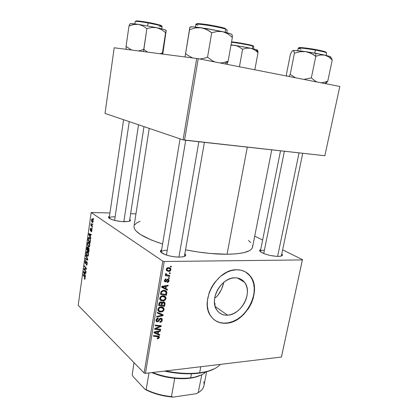 <?xml version="1.0" encoding="UTF-8"?>
<svg xmlns="http://www.w3.org/2000/svg" width="418" height="418" viewBox="0 0 418 418"><rect width="100%" height="100%" fill="white"/><g stroke="black" fill="none" stroke-linecap="round" stroke-linejoin="round"><path stroke-width="0.63" d="M227.575 315.177C223.055 315.412 219.513 313.766 216.942 310.234C208.791 299.915 221.211 277.411 234.801 277.824L237.868 278.09L240.658 279.067L243.062 280.713L244.995 282.955L246.395 285.698L247.205 288.843L247.404 292.266L246.986 295.839L245.977 299.434L244.41 302.914L242.341 306.164L239.843 309.054L237.016 311.483L233.949 313.359L230.767 314.608L227.575 315.177L224.503 315.036L221.665 314.19L219.173 312.659L217.125 310.496L215.615 307.779L214.695 304.612L214.418 301.117L214.789 297.433L215.808 293.708L217.428 290.092L219.586 286.732L222.188 283.765L225.135 281.309L228.306 279.454L231.572 278.278L234.801 277.824C238.877 277.771 242.111 279.255 244.509 282.27C253.109 292.276 241.479 314.874 227.575 315.177L215.134 306.446L227.575 315.177M214.565 320.068C217.877 322.403 221.702 323.417 226.044 323.104L226.253 323.255C219.643 323.657 214.476 321.249 210.74 316.024C199.214 301.138 217.25 268.962 236.604 269.767L231.969 270.389L227.272 272.045L220.516 276.35L214.669 282.495L211.555 287.338L209.219 292.558L207.38 300.615L207.333 305.809L208.221 310.616L210.008 314.848L212.61 318.338L215.907 320.967L219.763 322.639L224.022 323.302L228.521 322.957L235.344 320.601L239.697 317.91L243.715 314.44L248.809 308.066L251.401 303.259L253.251 298.206L254.478 290.557L254.212 285.682L253.083 281.189L251.124 277.249L248.386 274.02L244.969 271.632L240.993 270.19L236.604 269.767C242.304 269.746 246.839 271.82 250.215 275.99C262.666 290.228 246.239 322.607 226.253 323.255L226.044 323.104C246.024 322.461 262.447 290.097 249.995 275.859L245.512 271.93M115.128 216.817C111.225 216.743 109.255 217.229 109.208 218.269L109.208 218.086C109.526 217.167 111.501 216.738 115.128 216.817L114.595 220.401L115.128 216.817M124.235 221.759C117.996 221.42 113.121 220.349 109.62 218.541C108.147 217.595 108.1 216.848 109.469 216.299L108.623 216.827L108.748 217.851L111.977 219.612L115.697 220.667L122.176 221.65L128.979 221.394L124.235 221.759M264.39 250.257C261.637 250.288 260.289 250.763 260.351 251.683L260.351 251.427C260.581 250.669 261.924 250.277 264.39 250.257L263.732 253.538L264.39 250.257M278.247 256.406C271.282 256.098 265.487 254.656 260.879 252.085C259.28 250.931 259.228 250.079 260.733 249.536L259.73 250.189L259.656 250.737L260.816 252.044L265.42 254.16L269.725 255.356L276.35 256.349L279.856 256.323L281.978 255.748L282.411 255.278L281.789 253.919C282.965 255.022 282.584 255.785 280.65 256.208L278.247 256.406M167.221 250.293C163.015 250.361 161.045 251.113 161.306 252.55L161.259 252.059C161.604 250.925 163.59 250.335 167.221 250.293L166.421 255.048L167.221 250.293M179.489 257.122C172.587 256.934 166.855 255.644 162.294 253.251C160.063 251.814 159.843 250.669 161.63 249.818L160.475 250.821L161.014 252.273L165.235 254.63L169.718 255.957L174.74 256.835L179.489 257.122L183.215 256.777L179.489 257.122M247.304 147.131L227.042 254.259C242.962 253.956 251.464 251.589 252.54 247.158L252.007 248.459L250.873 249.703L249.144 250.826L243.934 252.65L236.483 253.825L227.042 254.259L247.304 147.131M162.806 261.172L144.106 373.013L78.187 305.312L91.166 212.522L162.806 261.172L164.201 261.501L302.376 259.918L281.418 357.04L145.443 373.373L164.201 261.501L302.376 259.918L302.454 259.62L281.533 356.57L302.454 259.62L282.636 249.859L302.454 259.62L281.418 357.04L281.533 356.57L281.418 357.04L145.443 373.373L144.106 373.013L145.443 373.373L164.201 261.501L162.806 261.172L91.166 212.522L109.955 212.966L91.166 212.522L78.187 305.312L144.106 373.013L162.806 261.172M92.2 228.176L91.892 227.8L92.117 228.766L91.892 227.8L91.808 228.406L92.117 228.766L92.2 228.176M92.765 224.184L92.456 223.813L92.368 224.419L92.681 224.779L92.456 223.813L92.368 224.419L92.681 224.779L92.765 224.184M89.766 245.7L89.41 243.072L88.24 242.043L87.508 243.49L87.801 245.826L88.877 247.012L89.415 246.735L89.766 245.7C89.839 243.934 89.515 242.774 88.794 242.221L88.135 242.085L87.524 243.365L87.634 245.293L88.517 246.85L89.175 246.949L89.766 245.7M90.821 237.988L90.293 236.818L90.575 234.817L91.228 235.099L91.312 234.508L88.929 233.568L88.83 234.284L90.732 238.621L90.293 236.818L90.575 234.817L91.228 235.099L91.312 234.508L88.929 233.568L88.83 234.284L90.732 238.621L90.821 237.988M89.123 250.016L88.893 248.167L88.501 247.764L88.099 248.172L87.493 246.876L87.043 247.325L86.698 249.489L88.809 252.258L89.123 250.016L88.647 247.843L88.099 248.172L87.32 246.897L86.698 249.489L88.809 252.258L89.123 250.016M87.801 259.4L85.915 255.111L85.826 255.732L87.44 259.406L85.434 258.523L85.356 259.103L87.696 260.137L87.801 259.4L85.434 258.523L85.356 259.103L87.696 260.137L87.801 259.4L85.915 255.111L85.826 255.732L87.054 258.554L87.44 259.406L87.801 259.406M84.499 279.156L85.047 278.916L85.084 277.338L83.203 274.443L83.125 275.018L84.875 277.662L84.838 278.435L84.358 278.325L84.305 278.926L84.833 279.25L85.141 278.482L84.713 276.575L83.203 274.443L83.125 275.018L84.582 277.082L84.891 278.21L84.718 278.602L84.358 278.325L84.499 279.156M86.087 271.575L84.321 269.15L86.416 269.213L86.505 268.607L84.426 265.743L84.342 266.323L86.108 268.732L84.013 268.654L83.929 269.255L86.003 272.149L86.087 271.575L84.321 269.15L86.416 269.213L86.505 268.607L84.426 265.743L84.342 266.323L86.108 268.732L84.013 268.654L83.929 269.255L86.003 272.149L86.087 271.575M85.444 276.11L84.938 274.892L85.215 272.938L85.842 273.299L85.925 272.719L83.616 271.507L83.516 272.202L85.361 276.726L84.938 274.892L85.215 272.938L85.842 273.299L85.925 272.719L83.616 271.507L83.516 272.202L85.361 276.726L85.444 276.11M87.195 263.93L87.19 262.551L86.678 261.558L86.26 261.684L85.585 263.047L85.314 262.901L85.267 261.611L85.889 260.55L85.439 260.451L84.974 261.569L85.126 263.309L85.643 263.685L86.672 262.19L86.918 263.815L86.662 264.495L86.254 264.395L86.197 264.996L86.808 265.08L87.048 264.615L86.782 261.631L86.401 261.553L85.413 263.032L85.23 261.809L85.842 260.503L85.455 260.445L84.974 261.569L85.345 263.612L85.92 263.382L86.542 262.19L86.939 263.669L86.197 264.996L86.719 265.143L87.195 263.93M88.454 255.006L88.188 252.576L87.602 251.605L86.944 251.312L86.202 252.853L86.505 255.069L87.571 256.286L88.104 256.025L88.454 255.006C88.522 253.245 88.203 252.08 87.493 251.505L86.824 251.354L86.233 252.608L86.338 254.531L87.216 256.114L87.879 256.229L88.454 255.006M91.108 231.76L91.678 231.525L91.887 229.717L91.411 228.98L90.497 230.078L90.669 228.134L90.215 229.033L90.319 230.517L90.769 230.741L91.573 229.681L91.626 230.799L91.129 231.128L91.077 231.739L91.438 231.818L91.871 230.773L91.584 229.022L90.544 230.125L90.403 229.341L90.889 228.191L90.607 228.155L90.199 229.158L90.497 230.736L91.401 229.613L91.667 230.59L91.108 231.76M90.356 241.27L90.215 238.95L89.107 237.434L88.365 237.999L87.999 240.23L90.121 242.936L90.429 240.324L89.389 237.591L88.752 237.461L88.323 238.14L87.999 240.23L90.121 242.936L90.356 241.27L90.063 241.275L90.356 241.275M93.172 221.535L93.01 219.863L92.002 218.865L91.464 220.312L91.803 221.869L92.691 222.543L93.172 221.535L92.394 218.959L91.955 218.886L91.505 219.852L92.305 222.475L92.707 222.538L93.172 221.535M92.446 226.467L91.406 225.067L91.077 223.384L91.197 224.962L90.873 224.57L90.79 225.166L92.357 227.063L92.446 226.467L91.077 223.384L91.197 224.962L90.873 224.57L90.79 225.166L92.357 227.063L92.446 226.467M93.538 218.698L93.23 218.332L93.141 218.938L93.454 219.293L93.23 218.332L93.141 218.938L93.454 219.293L93.538 218.698M130.635 213.682L135.949 213.87L130.635 213.682M254.724 236.118L262.64 240.016L254.724 236.118M169.457 277.688L168.6 277.547L168.48 278.268L169.337 278.393L169.457 277.688L168.6 277.547L168.48 278.268L169.337 278.393L169.457 277.688M170.267 272.928L169.415 272.787L169.29 273.508L170.147 273.638L170.267 272.928L169.415 272.787L169.29 273.508L170.147 273.638L170.267 272.928M165.988 298.52L165.852 297.266L164.896 296.216L163.506 295.782L161.902 295.923L160.507 296.749L159.791 297.95L159.796 299.319L160.465 300.276L161.515 300.814L163.407 300.887L164.828 300.296L165.732 299.278L165.988 298.52L165.272 297.966L165.988 298.52L165.7 296.979L162.895 295.766C161.332 295.798 160.277 296.613 159.733 298.217L160.34 300.161L162.931 300.944C164.446 300.871 165.465 300.061 165.988 298.52M167.466 289.371L165.92 288.613L166.327 286.22L168.052 285.933L168.172 285.228L161.808 286.377L161.661 287.234L167.336 290.129L167.466 289.371L165.92 288.613L166.327 286.22L168.052 285.933L168.172 285.228L161.808 286.377L161.661 287.234L167.336 290.129L167.466 289.371M165.026 303.677L164.88 302.601L164.122 301.963L163.041 301.927L162.048 302.757L161.547 302.083L160.246 301.984L159.075 303.024L158.579 305.558L164.572 306.342L165.026 303.677L164.19 303.019L165.026 303.677L164.849 302.548L163.438 301.864L162.048 302.757L160.69 301.916L159.127 302.914L158.579 305.558L164.572 306.342L165.026 303.677M163.13 314.822L157.44 312.314L157.314 313.061L162.194 315.203L156.75 316.416L156.635 317.11L162.978 315.695L163.13 314.822L157.44 312.314L157.314 313.061L162.194 315.203L156.75 316.416L156.635 317.11L162.978 315.695L163.13 314.822M157.779 338.836L159.185 337.943L159.383 337.06L159.012 336.286L153.537 335.518L153.422 336.208L158.516 336.871L158.547 337.702L157.267 338.152L157.236 338.826L157.779 338.836L157.257 338.366L157.779 338.836L159.357 337.389L159.242 336.553L157.915 335.947L153.537 335.518L153.422 336.208L158.594 336.971L158.652 337.41L157.267 338.152L157.236 338.826L157.779 338.836M160.669 329.248L155.611 328.741L161.144 326.453L161.264 325.737L155.292 325.084L155.177 325.779L160.256 326.301L154.702 328.579L154.582 329.3L160.549 329.933L160.669 329.248L155.611 328.741L161.144 326.453L161.264 325.737L155.292 325.084L155.177 325.779L160.256 326.301L154.702 328.579L154.582 329.3L160.549 329.933L160.669 329.248M159.749 334.619L158.218 333.961L158.61 331.641L160.319 331.291L160.434 330.607L154.127 331.996L153.986 332.832L159.624 335.356L159.749 334.619L158.218 333.961L158.61 331.641L160.319 331.291L160.434 330.607L154.127 331.996L153.986 332.832L159.624 335.356L159.749 334.619M162.294 320.157L162.059 318.735L160.559 318.255L159.477 318.835L157.994 320.93L157.178 321.134L156.787 320.721L156.828 319.838L157.429 318.986L158.255 318.73L158.307 318.051L156.781 318.683L156.024 320.815L156.358 321.526L157.053 321.839L158.547 321.311L160.214 319.112L161.369 319.101L161.353 320.862L159.911 321.661L159.869 322.341L161.473 321.766L161.923 321.223L162.294 320.157L161.599 319.577L162.294 320.157L162.132 318.845L160.841 318.218L158.897 319.639L159.451 320.115L160.214 319.112L160.784 318.897L161.489 319.258L161.588 320.162L160.846 321.426L159.911 321.661L159.869 322.341C161.181 322.268 161.991 321.536 162.294 320.157M164.102 309.571L163.966 308.332L163.01 307.303L161.625 306.885L160.026 307.047L158.631 307.878L157.92 309.08L157.926 310.433L158.594 311.373L159.645 311.891L161.531 311.943L162.947 311.342L163.851 310.328L164.102 309.571L163.381 308.986L164.102 309.571L163.835 308.076L161.014 306.88C159.451 306.927 158.401 307.747 157.863 309.341L158.469 311.264L161.05 312.006C162.565 311.917 163.584 311.107 164.102 309.571M167.205 282.479L168.637 281.727L169.039 280.598L168.888 279.616L168.271 279.156L167.54 279.229L165.93 281.089L165.345 281.209L165.016 280.311L166.019 279.537L166.061 278.837L165.486 278.963L164.441 280.326L164.462 281.304L164.953 281.836L166.165 281.68L167.608 279.924L168.402 280.107L168.271 281.241L167.163 281.779L167.205 282.479C168.193 282.396 168.794 281.821 169.018 280.75L168.872 279.59L167.994 279.13L167.116 279.511L165.847 281.142L165.047 280.99L164.974 280.499L166.019 279.537L166.061 278.837L164.415 280.483L164.556 281.486L165.45 281.92L167.926 279.835L168.376 280.06L168.459 280.734L167.163 281.779L167.205 282.479M166.798 293.279L166.74 291.827L166.066 290.949L164.718 290.348L162.916 290.369L161.061 291.659L160.46 294.403L166.463 295.26L166.798 293.279L166.113 292.757L166.798 293.279L166.573 291.492L163.684 290.27L160.967 291.858L160.46 294.403L166.463 295.26L166.798 293.279M170.894 269.746L170.784 268.764L170.22 268.063L167.79 267.677L166.406 268.905L166.28 269.814L166.704 270.749L168.976 271.46L170.638 270.451L170.894 269.746L170.309 269.344L170.894 269.746L170.649 268.508L168.48 267.583C167.393 267.572 166.667 268.137 166.307 269.276L166.516 270.514L168.809 271.465C169.87 271.439 170.565 270.864 170.894 269.746M169.807 275.65L166.907 275.018L166.259 274.427L166.421 273.743L165.763 273.476L165.554 273.832L165.565 274.349L166.338 275.086L165.434 274.929L165.309 275.645L169.682 276.366L169.807 275.65L166.317 274.537L166.421 273.743L165.763 273.476L165.638 274.48L166.338 275.086L165.434 274.929L165.309 275.645L169.682 276.366L169.807 275.65M171.385 266.386L170.528 266.235L170.403 266.961L171.265 267.092L171.385 266.386L170.528 266.235L170.403 266.961L171.265 267.092L171.385 266.386M215.338 304.043L214.633 304.231L215.338 304.043L214.528 303.478L215.338 304.043L214.612 304.105L215.338 304.043M215.641 297.642L217.851 295.343L215.641 297.642M219.774 292.616L217.851 295.343L221.383 289.59L219.774 292.616M222.684 286.34L221.383 289.59L223.656 283.017L222.684 286.34M223.823 282.307L223.656 283.017L223.823 282.307M196.706 58.426L183.089 139.873L105.022 113.424L114.203 47.772L198.216 58.682L339.803 86.463L324.854 155.742L184.552 140.161L198.216 58.682L339.803 86.463L324.854 155.742L183.089 139.873L184.552 140.161L198.216 58.682L114.203 47.772L105.022 113.424L183.089 139.873L196.706 58.426M149.221 128.399L134.026 226.258C133.629 231.635 143.149 237.565 162.586 244.049L151.389 240.031L140.511 234.55L136.122 231.039L134.821 229.383L134.121 227.815L134.011 226.352M185.649 249.865C200.802 252.801 214.601 254.264 227.042 254.259L210.008 253.439L197.495 251.913L185.649 249.865M184.97 253.757L185.592 254.536L185.352 255.863L183.215 256.777C185.791 256.15 186.376 255.142 184.97 253.757M129.773 219.298L130.453 220.14L130.379 220.636L128.979 221.394C130.651 220.913 130.918 220.218 129.773 219.298M134.476 224.999L137.052 222.669L140.134 221.336M248.48 240.439L250.79 242.586M252.519 245.669L252.55 247.106M204.407 142.366L184.375 256.438M215.698 320.815L219.554 322.482L223.813 323.151L228.312 322.806L232.878 321.468L237.34 319.211L241.547 316.118L245.34 312.309L248.59 307.92L251.181 303.118L253.031 298.071L254.06 292.95L254.233 287.95L253.533 283.242L251.981 279.01L249.624 275.41L246.536 272.583M159.624 329.133L160.549 329.933L159.624 329.133M159.352 325.528L160.256 326.301L159.352 325.528M157.722 325.35L158.683 326.176L157.722 325.35M160.167 325.617L161.144 326.453L160.167 325.617M156.87 327.644L157.382 328.088L156.87 327.644M155.182 328.37L155.611 328.741L155.182 328.37M157.753 333.548L159.624 335.356L157.753 333.548M154.43 332.2L154.117 332.059L154.43 332.2M159.718 330.769L160.319 331.291L159.718 330.769M158.035 331.14L158.61 331.641L158.035 331.14M157.602 333.418L158.218 333.961L157.602 333.418M157.565 333.648L154.19 331.986L154.717 332.456L156.29 332.158L155.715 331.646L156.29 332.158L157.879 331.798L157.309 331.296L157.879 331.798L157.565 333.648L154.717 332.456L157.879 331.798L157.565 333.648M156.766 335.832L157.649 336.621L156.766 335.832M157.711 335.926L159.357 337.389L157.711 335.926M160.157 318.375L160.784 318.897L160.157 318.375M159.671 318.657L160.214 319.112L159.671 318.657M158.866 320.972L159.451 320.115L158.892 319.645L158.056 320.862L157.461 321.16L156.849 320.872L156.771 320.084L158.255 318.73L158.171 318.056C157.032 318.223 156.322 318.908 156.05 320.11L156.186 321.301L157.382 321.844L158.866 320.972L158.323 320.512L158.866 320.972M156.013 320.674L157.382 321.844L156.013 320.674M157.596 318.176L158.255 318.73L157.596 318.176M157.497 318.218L158.114 318.735L157.497 318.218M156.186 319.587L156.771 320.084L156.186 319.587M161.082 313.918L162.978 315.695L160.904 314.143L161.082 313.918M160.266 313.62L162.194 315.203L159.117 313.139L161.04 314.728L159.117 313.139L157.429 312.382L159.232 313.192M160.131 311.248L161.05 312.006L160.131 311.248M162.095 306.953L162.194 307.721L162.095 306.953M157.899 310.36L158.73 310.438M161.306 307.052L161.458 307.496M161.202 311.316L159.039 310.689L157.826 309.696L159.039 310.689L158.584 309.32L157.999 308.839L158.584 309.32C158.976 308.197 159.728 307.617 160.831 307.575L163.192 308.521L163.391 309.56C163.01 310.668 162.278 311.253 161.202 311.316L159.488 311.023L158.647 310.099L158.882 308.599L160.125 307.695L162.215 307.779L163.391 309.054L162.853 310.579L161.202 311.316M162.32 307.82L161.196 306.875M163.495 305.485L164.572 306.342L163.495 305.485M160.987 301.921L162.048 302.757L160.987 301.921M161.275 305.192L159.404 304.947L158.767 304.435L159.404 304.947L159.603 303.755L158.997 303.269L159.603 303.755L160.601 302.611L159.948 302.094L161.4 302.951L161.275 305.192L159.404 304.947L159.812 303.045L160.836 302.616L161.5 303.196L161.275 305.192M163.997 305.548L161.975 305.286L161.348 304.779L161.975 305.286L162.226 303.813L161.505 303.243L162.226 303.813L163.302 302.554L162.691 302.073L164.149 302.945L163.997 305.548L161.975 305.286L162.466 303.045L163.537 302.564L164.29 303.384L163.997 305.548M167.289 279.37L167.926 279.835L167.289 279.37M167.007 279.626L167.508 279.992L167.007 279.626M166.489 280.332L166.97 280.682L166.489 280.332M164.42 281.173L165.45 281.92L164.42 281.173M165.329 279.041L166.019 279.537L165.329 279.041M164.488 280.149L164.974 280.499L164.488 280.149M168.475 280.363L169.018 280.75L168.475 280.363M165.439 288.253L165.371 288.66L167.336 290.129L161.735 286.805L165.371 288.66L165.439 288.253M167.304 285.384L168.052 285.933L167.304 285.384M165.612 285.693L166.327 286.22L165.612 285.693M165.282 288.138L165.92 288.613L165.282 288.138M165.262 288.258L161.797 286.429L162.403 286.879L163.987 286.644L163.271 286.111L163.987 286.644L165.591 286.346L164.885 285.823L165.591 286.346L165.262 288.258L162.403 286.879L165.591 286.346L165.262 288.258M165.293 294.371L166.463 295.26L165.293 294.371M164.901 290.991L164.781 290.358L166.834 292.208L164.875 290.729L164.901 291.158M165.883 294.455L161.285 293.797L160.643 293.3L161.285 293.797L161.452 292.778L160.826 292.297L161.452 292.778L161.709 291.889L161.17 291.482L161.709 291.889L163.527 290.975L162.774 290.405L165.899 291.91L165.883 294.455L161.285 293.797L161.656 291.994L162.294 291.289L163.84 290.97L165.288 291.351L166.066 292.307L165.883 294.455M161.918 300.15L162.931 300.944L161.918 300.15M160.7 299.424L159.801 299.34L160.7 299.424M163.929 295.845L164.065 296.66L163.929 295.845M163.172 296.033L163.323 296.487M163.077 300.244L160.909 299.591L159.697 298.64L160.909 299.591L160.46 298.206L159.859 297.736L160.46 298.206C160.852 297.073 161.604 296.493 162.706 296.466L165.063 297.428L165.277 298.504C164.891 299.617 164.159 300.197 163.077 300.244L161.358 299.931L160.522 298.99L160.758 297.475L162.006 296.581L164.096 296.686L165.277 297.987L164.734 299.523L163.077 300.244M164.102 296.686L162.994 295.766M167.038 270.07L168.809 271.465L167.038 270.07M166.322 270.065L166.819 270.08M169.306 268.45L168.261 267.834M168.862 270.76L167.028 270.049L166.385 268.962L166.871 269.296L168.36 268.293L167.566 267.75L170.173 269.046L170.33 269.751L168.862 270.76L167.513 270.462L166.855 269.495L167.461 268.502L169.05 268.372L170.257 269.202L170.048 270.31L168.862 270.76M169.363 273.085L170.147 273.638L169.363 273.085M168.287 275.378L169.682 276.366L168.287 275.378M166.51 274.762L165.763 274.642L166.51 274.762M165.899 274.772L166.338 275.086L165.899 274.772M165.627 273.68L166.218 274.103L165.627 273.68M168.553 277.834L169.337 278.393L168.553 277.834M170.476 266.553L171.265 267.092L170.476 266.553M84.405 269.244L83.929 269.255L84.405 269.244M85.397 268.633L84.013 268.654L85.397 268.633M85.376 268.633L84.948 268.638L85.376 268.633M86.489 268.722L86.108 268.732L86.489 268.722M86.066 268.006L85.554 268.011L86.066 268.006M84.838 266.313L84.342 266.323L84.838 266.313M86.416 269.213L84.985 269.239L86.416 269.213M86.432 269.114L84.321 269.15L86.432 269.114M83.819 272.196L83.516 272.202L83.819 272.196M85.894 272.928L85.215 272.938L85.894 272.928M84.723 274.349L83.793 272.144L84.791 272.128L83.793 272.144L84.363 272.494L85.915 272.771L84.943 272.792L84.723 274.349L85.016 274.339L83.793 272.144L84.943 272.792L84.723 274.349M85.053 278.905L84.305 278.926L85.053 278.905M85.173 278.2L84.891 278.21L85.173 278.2M84.995 277.071L84.582 277.082L84.995 277.071M83.605 275.007L83.125 275.018L83.605 275.007M86.881 264.986L86.197 264.996L86.881 264.986M87.075 264.526L86.61 264.531M87.226 263.664L86.939 263.669L87.226 263.664M87.116 262.222L86.725 262.227L87.116 262.222M85.753 263.612L85.345 263.612L85.753 263.612M85.277 261.563L84.974 261.569L85.277 261.563M86.113 262.979L85.638 262.985L86.113 262.979M86.792 259.092L85.356 259.103L86.792 259.092M87.43 258.554L87.054 258.554L87.43 258.554M86.186 255.727L85.826 255.732L86.186 255.727M88.036 256.109L87.216 256.114L88.036 256.109M86.657 254.531L86.338 254.531L86.657 254.531M86.531 252.608L86.233 252.608L86.531 252.608M87.305 255.544L86.568 254.222L86.489 252.843L86.913 251.96L87.947 252.064L87.388 252.064L88.198 254.745L88.48 254.745L87.764 255.638L86.887 255.043L86.458 253.198L86.996 251.929L87.723 252.451L88.193 253.831L88.052 255.283L87.305 255.544M87.226 249.494L86.698 249.489L87.226 249.494M87.19 248.067L86.897 248.067L87.372 247.54L88.005 247.555L87.587 247.555L88.093 248.125L87.681 250.084L87.028 249.227L87.628 247.592L87.681 250.084L87.973 250.084L87.028 249.227L87.19 248.067M87.921 247.331L87.043 247.325L87.921 247.331M88.898 248.177L88.099 248.172L88.898 248.177M88.642 251.343L87.926 250.408L88.104 249.18L88.365 248.37L88.997 248.417L88.559 248.417L88.867 249.671L89.159 249.671L88.867 249.671L88.799 250.257L89.091 250.257L88.799 250.257L88.642 251.343L88.935 251.343L87.926 250.408L88.407 248.36L88.856 249.154L88.642 251.343M91.532 231.744L91.077 231.739L91.532 231.744M91.871 229.634L91.516 229.628L91.871 229.634M90.769 230.741L90.497 230.736L90.769 230.741M91.087 230.172L90.69 230.161M91.255 229.796L90.899 229.79L91.255 229.796M91.667 229.106L91.239 229.101L91.667 229.106M89.17 234.289L88.83 234.284L89.17 234.289M91.265 234.827L90.575 234.817L91.265 234.827M90.074 236.295L89.118 234.195L91.276 234.493L89.703 234.472L91.281 234.712L90.298 234.702L90.074 236.295L90.366 236.301L89.118 234.195L90.298 234.702L90.074 236.295M88.548 240.23L87.999 240.23L88.548 240.23M88.485 238.835L88.193 238.835L88.485 238.835M88.721 238.145L88.323 238.14L88.721 238.145M89.954 242.027L88.329 239.953L88.835 238.056L89.88 238.171L89.29 238.166C89.964 238.641 90.22 239.681 90.063 241.275L89.954 242.027L88.329 239.953L88.444 239.106L88.924 238.025L89.823 238.856L90.142 240.162L89.954 242.027M89.311 246.85L88.517 246.85L89.311 246.85M87.963 245.293L87.634 245.293L87.963 245.293M87.827 243.37L87.524 243.365L87.827 243.37M88.611 246.275L87.869 244.969L87.785 243.595L88.219 242.691L89.269 242.79L88.689 242.785L89.504 245.45L89.792 245.45L89.06 246.359L88.188 245.789L87.754 243.95L88.297 242.659L89.029 243.166L89.504 244.53L89.358 245.993L88.611 246.275M92.786 222.486L92.305 222.475L92.786 222.486M92.362 221.864L91.709 220.025L91.976 219.487L92.89 219.57L92.31 219.554L93.188 221.388L92.697 221.932L91.991 221.435L91.694 220.192L92.054 219.466L92.963 220.882L92.827 221.801L92.362 221.864M92.733 224.424L92.368 224.419L92.733 224.424M91.469 225.182L90.79 225.166L91.469 225.182M91.27 223.75L90.957 223.74L91.27 223.75M92.169 228.411L91.808 228.406L92.169 228.411M93.501 218.948L93.141 218.938L93.501 218.948M193.278 377.694L193.947 377.302L190.707 377.83L190.117 378.212L193.278 377.694L201.57 374.868L196.497 376.911L190.117 378.212L182.739 378.698L174.74 378.321C166.458 377.459 158.809 375.557 151.797 372.61C158.809 375.557 166.458 377.459 174.74 378.321C180.278 378.854 185.404 378.818 190.117 378.212L190.707 377.83C178.063 379.194 165.324 377.428 152.502 372.527C165.324 377.428 178.063 379.194 190.707 377.83L191.454 373.781L190.707 377.83C197.766 376.853 202.803 374.894 205.808 371.963M203.759 381.796C204.909 386.075 203.064 389.701 198.221 392.674L201.795 374.747L198.221 392.674L196.261 393.709L173.24 397.1L171.474 396.593L174.74 378.321L171.474 396.593C162.085 395.637 153.652 393.317 146.175 389.628L145.036 389.341L133.034 376.498L132.224 374.742L134 362.636M206.596 371.764L203.963 385.636C203.435 388.364 201.518 390.71 198.221 392.674L196.261 393.709L173.24 397.1C162.612 396.274 153.207 393.688 145.036 389.341L146.175 389.628L148.996 372.95L146.175 389.628C153.652 393.317 162.085 395.637 171.474 396.593L173.24 397.1L165.669 396.207L158.208 394.55L151.222 392.225L145.036 389.341L133.034 376.498L132.224 374.742M203.237 372.527L203.927 372.125L199.658 372.804L199.041 373.196L203.237 372.527C207.788 371.628 211.555 370.353 214.538 368.697L206.978 371.659L199.041 373.196L194.595 373.624L179.954 373.457L164.41 371.095C176.871 373.765 188.419 374.465 199.041 373.196L199.658 372.804C209.789 371.409 216.67 368.603 220.307 364.381M200.797 366.722L199.658 372.804L200.797 366.722M215.792 297.511L214.721 297.815L215.792 297.511M165.711 370.938C177.964 373.426 189.276 374.047 199.658 372.804C189.276 374.047 177.964 373.426 165.711 370.938M257.222 50.332L256.647 50.369L257.305 50.05L255.205 49.324L247.075 47.495L234.294 45.285L230.976 45.201L234.294 45.285L236.546 45.823L238.678 46.701L242.612 49.272L239.436 66.77L242.612 49.272L246.74 48.164L250.884 48.284L254.693 49.883L258.042 52.595L254.828 69.79L258.042 52.595L257.807 50.865L257.321 50.306C257.676 50.197 257.295 49.967 256.177 49.611L258.042 52.595L257.598 50.411M252.838 46.163L253.815 46.649L252.838 46.163L252.383 48.624L252.838 46.163C249.588 45.039 236.269 42.641 231.488 42.317C238.239 42.84 252.681 45.797 252.838 46.163L252.482 45.588L252.838 46.163M252.9 46.184C253.642 46.105 253.548 45.923 252.613 45.635M257.321 50.306L256.976 50.583M234.294 45.285L231.039 44.841L236.546 45.823L238.678 46.701L242.612 49.272L246.74 48.164L250.884 48.284L234.294 45.285M252.482 45.588C252.435 45.233 237.445 42.213 231.567 41.868L234.869 42.208M236.881 42.479L251.364 45.264M256.427 51.142L258.042 52.595L256.177 49.611L250.884 48.284L252.838 48.911L256.427 51.142M299.048 152.878L277.625 256.401L299.048 152.878M263.732 253.538L284.376 151.248M330.769 57.015L329.128 56.247L322.753 54.659L305.657 51.639L294.565 50.453L293.023 50.515L291.842 51.55L290.479 53.87L286.419 74.446L286.727 76.05L286.419 74.446L290.479 53.87L291.842 51.55L293.023 50.515L293.891 51.163L294.439 53.18L290.212 74.456L295.463 77.764L290.212 74.456L294.439 53.18L299.983 51.717L305.657 51.639L310.992 53.295L315.789 56.305L311.342 77.884L314.942 80.893L317.1 82.006L314.942 80.893L311.342 77.884L315.789 56.305L320.282 54.988L324.734 55.098L315.768 53.29L315.789 56.305L320.282 54.988L324.734 55.098L328.757 56.916L332.237 60.02L327.764 81.165L323.401 82.55L320.972 82.769L323.401 82.55L327.764 81.165L332.237 60.02L331.401 57.956L330.225 57.256L330.659 57.167M315.391 50.082C319.279 50.771 326.521 52.302 326.578 52.961C326.202 52.37 322.477 51.414 315.391 50.082L314.77 53.107L315.391 50.082C305.318 48.357 299.581 47.736 298.18 48.216C298.53 47.427 311.034 49.219 315.391 50.082L315.386 49.512L315.391 50.082M325.711 52.449C328.02 52.104 319.603 50.233 315.402 49.512M311.342 77.884L303.855 79.41L311.342 77.884M290.212 74.456L288.942 76.484L290.212 74.456M327.153 82.012L325.554 83.668L327.764 81.165L324.985 83.553M293.023 50.515L292.736 50.635L293.504 50.635L293.891 51.163L294.439 53.18L299.983 51.717L305.657 51.639C298.765 50.667 294.554 50.296 293.023 50.515M317.983 50.003L325.261 51.775M325.951 52.083L325.758 52.438M299.131 47.992L298.86 47.751L299.878 47.537L302.846 47.704L312.674 49.037M300.887 49.287L298.18 48.216L297.694 50.662M315.386 49.512C310.736 48.545 296.493 46.664 299.183 48.018M313.458 54.674L315.789 56.305L315.768 53.29L305.657 51.639L308.385 52.26L313.458 54.674M330.413 57.229C331.558 56.968 329.666 56.258 324.734 55.098L328.757 56.916L332.237 60.02L331.401 57.956M123.832 221.749L138.525 124.778L123.832 221.749M114.595 220.401L129.246 121.633M139.131 50.735L141.462 50.16L139.131 50.735M143.771 49.324L141.462 50.16L143.771 49.324L146.87 28.617L151.781 27.478L156.776 27.703L161.437 29.568L165.601 32.661L166.207 30.446L162.842 53.624L166.207 30.446L162.44 52.966L165.601 32.661L161.437 29.568L156.776 27.703L138.295 24.359L142.789 25.843L146.87 28.617L143.552 51.56L143.771 49.324L145.861 50.949L143.771 49.324M161.228 25.984C164.018 25.733 152.674 23.173 148.228 22.447L148.124 22.974C152.236 23.674 162.027 25.77 162.116 26.496C161.348 25.764 156.687 24.594 148.124 22.974L147.685 25.895L148.124 22.974C140.26 21.6 135.949 21.114 135.192 21.517C135.484 20.91 144.153 22.222 148.124 22.974L148.228 22.447C143.938 21.605 133.786 20.179 136.19 21.355M162.33 53.985L162.44 52.966L160.089 53.697L162.44 52.966L162.33 53.985M162.842 53.624L162.754 54.042L162.842 53.624M147.617 52.088L145.861 50.949L147.617 52.088M131.623 50.019L126.053 46.471L128.984 26.047L133.567 24.542L138.295 24.359L130.437 23.669L129.653 24.322L128.984 26.047L126.053 46.471L126.137 48.765L126.053 46.471L131.623 50.019M166.192 30.409L163.637 29.391L156.776 27.703L138.295 24.359L142.789 25.843L146.87 28.617L151.781 27.478L156.776 27.703C162.586 28.994 165.727 29.897 166.192 30.409M136.524 20.9L137.6 20.937M139.116 21.067L145.668 21.997M150.809 22.933L160.575 25.263M161.75 28.873L162.116 26.496L159.352 26.543M129.925 23.92L128.984 26.047L133.567 24.542L138.295 24.359C132.6 23.575 129.883 23.429 130.144 23.92M178.935 257.122L198.848 141.749L178.935 257.122M166.421 255.048L185.712 140.291M220.093 62.925L222.804 62.731L220.093 62.925M225.48 62.151L222.804 62.731L228.124 61.268L232.351 37.458L232.262 35.347L231.938 34.574L230.982 33.983L222.752 31.674L227.852 33.848L232.351 37.458L228.124 61.268L225.48 62.151M224.874 63.912L228.124 61.268L224.874 63.912M189.861 27.139L185.038 56.921L189.573 29.694L195.295 27.933L201.131 27.745L206.701 29.511L211.712 32.792L217.214 31.428L222.752 31.674L206.461 28.539L192.975 26.877L189.887 27.086L189.573 29.694L195.295 27.933L201.131 27.745C194.286 26.83 190.54 26.611 189.887 27.086M197.677 25.378L195.838 24.427C196.126 23.81 201.027 24.254 210.536 25.754C219.069 27.353 224.126 28.497 225.715 29.187L225.26 28.45C223.51 27.687 217.971 26.475 208.655 24.808C199.271 23.486 195.321 23.272 196.81 24.166M225.26 28.45L225.715 29.187L227.246 30.033L225.715 29.187L225.177 32.254L225.715 29.187C219.581 26.872 195.107 22.985 195.838 24.427L196.011 24.281M227.329 63.515L228.124 61.268L227.329 63.515L226.399 64.215M214.962 61.968L212.213 60.657L207.553 57.161L211.712 32.792L207.553 57.161L204.679 58.123L199.841 59.001L204.679 58.123L207.553 57.161L212.213 60.657L214.962 61.968M192.489 57.883L188.001 55.458L185.66 53.676L188.001 55.458L192.489 57.883M196.643 24.035L197.228 23.648L200.055 23.711L207.532 24.631L223.708 27.959M231.875 34.772C232.34 34.245 229.299 33.21 222.752 31.674L227.852 33.848L232.351 37.458L232.115 34.83M209.277 31.01L211.712 32.792L217.214 31.428L222.752 31.674L201.131 27.745L203.994 28.398L209.277 31.01M271.763 149.848L252.54 247.158M281.351 256.03L302.736 153.286M129.476 221.237L143.996 126.628M244.509 282.27L237.45 278.007M158.349 336.751L157.382 335.894M159.242 336.553L158.809 336.166M161.097 318.934L160.35 318.307M156.849 320.872L156.039 320.178M162.132 318.845L161.468 318.291M163.835 308.076L162.649 307.125M158.767 310.344L157.832 309.581M161.912 302.444L161.348 301.995M164.849 302.548L164.086 301.948M163.736 302.616L162.91 301.968M168.078 279.846L167.357 279.329M165.047 280.99L164.405 280.525M168.872 279.59L168.261 279.151M166.573 291.492L165.267 290.505M164.938 291.184L163.934 290.432M165.7 296.979L164.405 295.981M160.653 299.262L159.702 298.515M170.649 268.508L169.473 267.703M167.028 270.049L166.275 269.526M166.317 274.537L165.512 273.968M84.718 278.602L85.126 278.592M86.672 262.19L87.106 262.185M85.455 260.445L85.747 260.44M85.565 263.063L86.077 263.058M86.401 261.553L86.662 261.553M86.824 251.354L87.252 251.354M87.226 251.96L87.884 251.96M87.764 255.638L88.308 255.633M87.529 247.519L87.994 247.519M88.491 248.37L88.982 248.376M91.406 231.185L91.788 231.196M91.495 229.613L91.866 229.623M88.752 237.461L89.18 237.466M89.118 238.056L89.818 238.067M88.135 242.085L88.579 242.09M88.543 242.691L89.212 242.696M89.06 246.359L89.609 246.364M91.955 218.886L92.284 218.896M92.211 219.492L92.859 219.513M92.697 221.932L93.089 221.937M253.407 48.864L253.815 46.649L253.219 46.293M280.53 150.82L260.351 251.427M326.066 55.416L326.578 52.961L326.207 52.652M298.645 48.049L298.18 48.216M123.597 119.72L109.208 218.086M134.842 23.915L135.192 21.517L135.735 21.365M162.116 26.496L161.651 26.156M126.56 49.366L126.137 48.754M161.259 252.059L180.064 138.849M195.399 27.065L195.838 24.427M226.781 32.667L227.131 29.84M185.32 56.958L185.101 56.618"/></g></svg>
